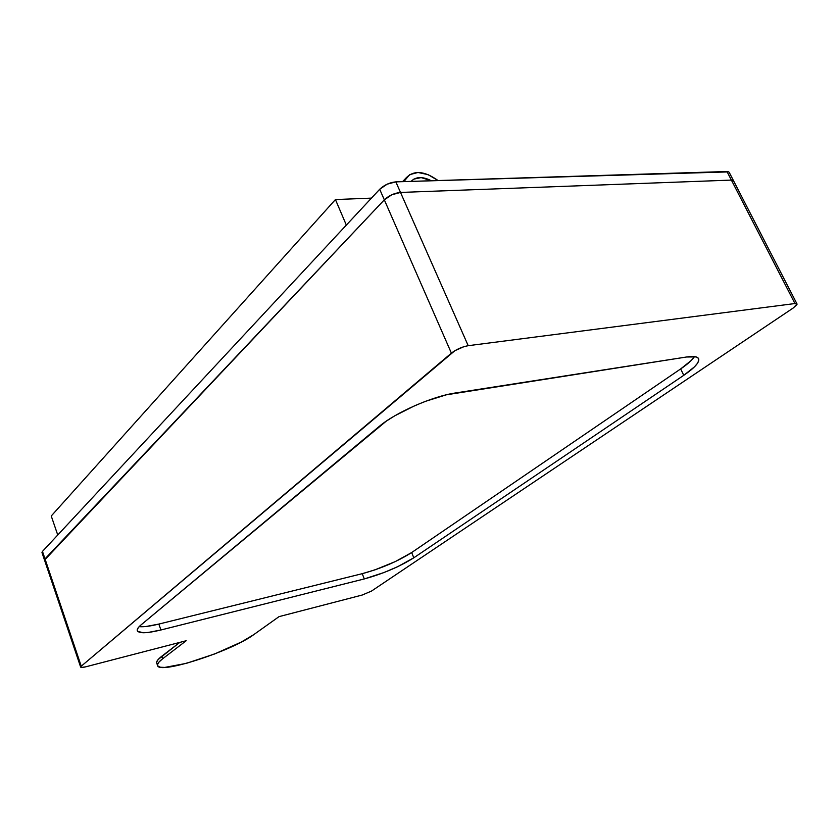 <?xml version="1.0" encoding="UTF-8"?>
<svg xmlns="http://www.w3.org/2000/svg" width="839" height="839" viewBox="0 0 839 839"><rect width="100%" height="100%" fill="white"/><g stroke="black" fill="none" stroke-linecap="round" stroke-linejoin="round"><path stroke-width="1.26" d="M156.778 663.261L156.683 661.992L158.204 659.464L179.766 642.401L161.717 656.297L162.609 658.804L186.206 640.734L85.63 666.848L81.268 667.456L80.649 667.026L81.257 666.187L454.916 350.671L464.03 346.633L468.204 345.689L794.942 303.54L796.683 303.634L796.977 304.515L793.264 307.976L371.478 591.086L362.154 595.05L279.03 616.634L253.86 634.567L241.307 642.045L214.711 653.927L186.248 663.387L164.748 667.424L160.48 667.236L158.036 666.25L157.554 664.467L159.085 661.961L162.609 658.804L186.206 640.734L85.63 666.848C82.61 667.603 80.943 667.687 80.649 667.099L81.257 666.187L45.002 558.889L44.498 560.012L45.002 558.889L81.257 666.187L451.392 353.135L384.325 199.839L45.002 558.889L384.325 199.839L451.392 353.135C456.416 349.297 462.027 346.822 468.204 345.689L400.507 192.435C394.33 193.085 388.939 195.55 384.325 199.839L391.823 194.753L400.507 192.435L468.204 345.689L794.942 303.54L731.388 180.091L400.507 192.435L731.388 180.091L794.942 303.54L797.029 304.001L793.264 307.976L371.478 591.086L362.154 595.05L279.03 616.634L253.86 634.567C231.973 651.085 158.152 675.049 157.533 665.39C157.197 663.869 158.896 661.667 162.609 658.804L161.717 656.297C158.015 659.171 156.327 661.384 156.662 662.925L157.533 665.39M733.643 180.972L731.388 180.091L400.507 192.435L391.823 194.753L384.325 199.839L45.002 558.889L42.474 551.401L379.7 189.268L387.167 184.161L395.84 181.864L726.973 171.513L731.388 180.091L400.507 192.435L395.84 181.864C389.663 182.483 384.283 184.947 379.7 189.268L384.325 199.839L44.519 560.106L45.002 558.889L42.474 551.401L379.7 189.268L384.325 199.839C388.939 195.55 394.33 193.085 400.507 192.435L395.84 181.864L728.818 171.89L726.973 171.513L731.388 180.091L733.643 180.962L731.388 180.091L733.643 180.972L796.935 303.812M683.764 375.316L694.356 366.947L697.419 363.402L698.782 360.466L698.363 358.263L696.139 356.921L686.575 356.995L446.222 394.833L425.467 401.336L414.686 405.74L394.613 415.892L386.171 421.22L141.036 624.908L138.341 627.593L137.229 629.785L137.743 631.4L143.343 632.753L148.178 632.449L160.931 629.984L364.315 578.931L383.926 572.565L397.487 566.776L413.816 557.799L683.764 375.316L680.67 368.919L683.764 375.316L413.816 557.799C399.626 566.671 383.129 573.719 364.315 578.931L362.217 573.687L364.315 578.931L160.931 629.984L158.833 624.08L160.931 629.984C146.657 633.445 138.76 633.634 137.25 630.54C136.956 629.166 138.215 627.289 141.036 624.908L379.259 426.401C395.138 412.736 432.609 396.239 455.315 392.998L686.575 356.995C693.926 355.914 697.996 356.606 698.761 359.082C699.265 362.721 694.273 368.132 683.764 375.316M694.451 356.596C692.185 360.078 687.592 364.178 680.67 368.919L411.655 552.555L413.816 557.799L411.655 552.555C397.508 561.48 381.021 568.527 362.217 573.687L158.833 624.08C150.108 626.219 143.553 627.079 139.169 626.639L141.235 626.764M42.002 552.628L42.474 551.401L41.971 552.544L44.488 560.012M411.12 181.381C415.882 176.557 422.625 176.347 431.361 180.752L421.157 177.595L413.858 179.116L411.11 181.381M404.492 180.836L406.128 177.878C413.826 169.992 424.471 170.873 438.063 180.542L428.11 174.638L418.011 172.477L409.652 174.638L404.492 180.836L405.51 181.56L404.492 180.836M51.242 515.995L335.432 199.556L371.457 198.119L335.432 199.556L346.339 225.093L57.744 534.999L51.242 515.995L335.432 199.556L346.339 225.093L57.744 534.999L51.242 515.995M146.07 626.492L158.833 624.08L362.217 573.687L374.939 569.859L395.358 561.564L411.655 552.555L680.67 368.919L691.21 360.497M44.498 560.012L80.649 667.099M698.761 359.082L698.352 358.253M729.238 172.425L733.506 180.7M406.097 177.92L402.563 181.654"/></g></svg>
